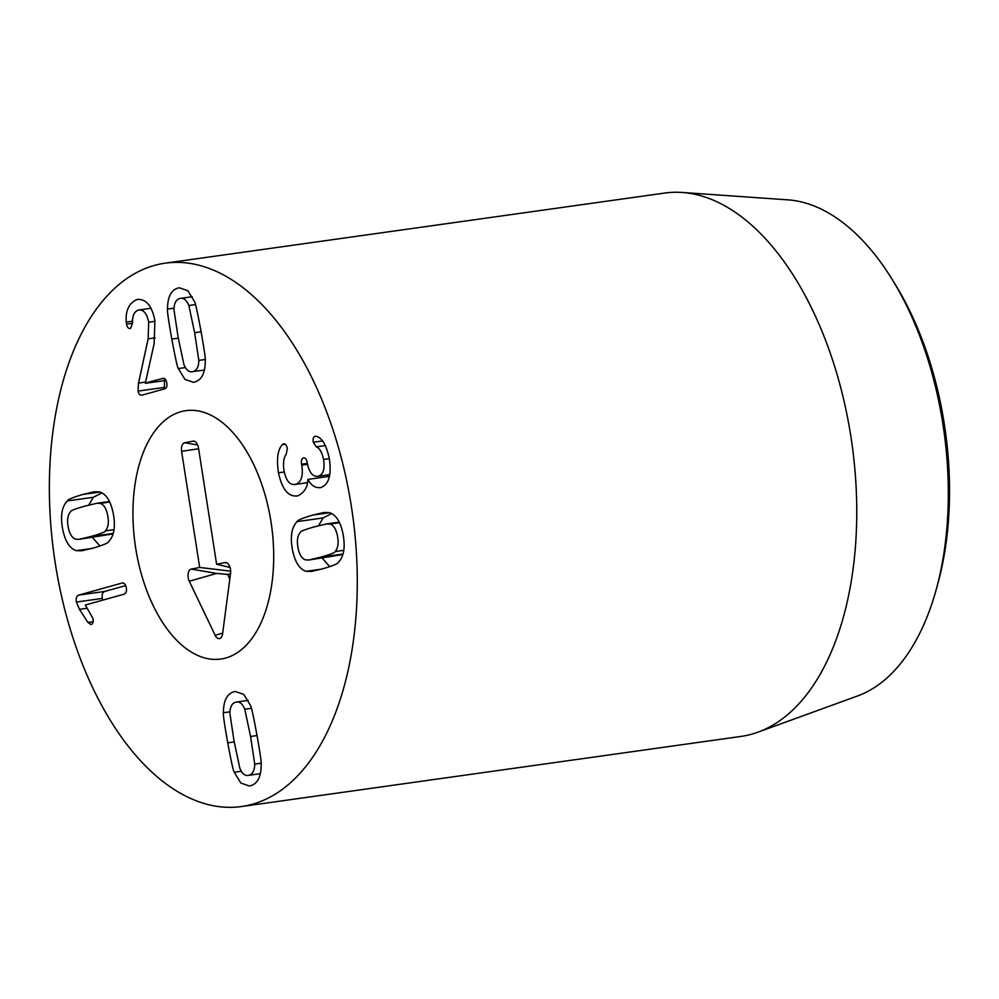 <?xml version="1.0" encoding="UTF-8"?>
<svg xmlns="http://www.w3.org/2000/svg" width="999" height="999" viewBox="0 0 999 999"><rect width="100%" height="100%" fill="white"/><g stroke="black" fill="none" stroke-linecap="round" stroke-linejoin="round"><path stroke-width="1.5" d="M935.951 590.471L937.624 584.452A242.994 133.404 -98 0 0 895.591 284.99L892.319 279.67A252.198 138.461 82 0 1 940.971 412.649A252.198 138.461 82 0 1 935.951 590.471A252.198 138.461 82 0 1 857.504 695.978L757.954 732.167A274.35 150.624 -98 0 0 848.763 423.963A274.35 150.624 -98 0 0 682.192 192.457A274.35 150.624 -98 0 0 664.66 193.057L165.185 263.174A274.35 150.624 82 0 1 352.485 513.923A274.35 150.624 82 0 1 241.458 806.543A274.35 150.624 82 0 1 57.355 575.636A274.35 150.624 82 0 1 165.185 263.174M254.745 764.098L250.574 736.463L244.767 709.19C242.432 703.508 239.398 701.173 235.664 702.185C231.943 703.259 230.007 706.98 229.87 713.348L234.053 741.071L239.847 768.268C242.183 773.938 245.217 776.273 248.938 775.261C252.66 774.188 254.595 770.466 254.745 764.098L261.126 763.199M248.189 700.374L235.664 702.185M244.767 709.19L251.348 708.266M260.302 773.726L248.938 775.261M223.426 712.737C223.451 700.911 226.898 693.93 233.778 691.795L235.264 691.47L243.756 694.392L250.362 705.219C251.211 706.006 253.384 715.833 256.88 734.702C260.227 753.508 261.663 763.511 261.176 764.71C261.151 776.535 257.705 783.528 250.836 785.664L249.338 785.976L240.859 783.054L234.241 772.239C233.391 771.415 231.219 761.613 227.747 742.844C224.375 723.938 222.939 713.898 223.426 712.737L229.92 711.825M234.241 772.239L241.283 771.253M198.838 360.414L194.643 332.692L188.848 305.507C186.513 299.825 183.479 297.49 179.758 298.501C176.036 299.575 174.101 303.296 173.951 309.665L178.122 337.3L183.928 364.573C186.276 370.254 189.298 372.59 193.032 371.578C196.753 370.504 198.689 366.783 198.838 360.414L205.22 359.515M204.395 370.042L193.032 371.578M188.848 305.507L195.442 304.57M192.283 296.691L179.758 298.501M178.334 368.544C177.485 367.757 175.312 357.929 171.816 339.061C168.469 320.254 167.033 310.252 167.52 309.053C167.545 297.227 170.991 290.234 177.859 288.099L179.358 287.787L187.837 290.709L194.455 301.523C195.305 302.347 197.477 312.15 200.949 330.919C204.32 349.825 205.757 359.865 205.27 361.026C205.245 372.852 201.798 379.832 194.917 381.98L193.431 382.292L184.94 379.37L178.334 368.544L185.377 367.557M167.52 309.053L174.013 308.142M141.933 395.204C139.935 395.454 138.649 394.081 138.074 391.096L138.524 383.092L148.139 338.823L148.689 322.19C146.865 313.311 143.419 309.265 138.349 310.065C134.178 311.576 132.23 315.984 132.517 323.276L130.507 328.471C128.534 328.871 127.198 327.422 126.511 324.126L126.274 322.053C125.387 310.864 128.846 303.384 136.651 299.613C145.717 298.351 151.811 305.319 154.907 320.542L154.083 343.931L145.342 383.042L162.862 378.421C164.785 378.109 166.084 379.57 166.771 382.804C167.27 386.089 166.596 388.099 164.76 388.823L141.708 395.242M145.392 383.304L165.996 380.419M137.775 299.4L138.886 299.3M126.274 322.053L132.53 321.178M148.689 322.19L155.045 321.291M150.911 308.266L138.349 310.065M138.524 383.092L145.554 382.105M164.473 379.458L164.41 388.923M297.852 495.829C288.561 497.277 282.105 489.61 278.471 472.814C276.423 458.928 277.722 449.55 282.342 444.68L283.591 443.868C285.364 443.656 286.613 445.192 287.337 448.476L286.201 454.345C283.566 457.829 282.867 463.424 284.091 471.141C286.276 481.181 290.147 485.564 295.704 484.29C301.373 482.18 303.396 475.786 301.748 465.097L301.598 464.223C301.061 460.626 301.661 458.516 303.396 457.879C305.195 457.53 306.468 459.115 307.23 462.637L307.367 463.436C309.265 472.814 312.924 477.072 318.369 476.198C323.276 474.488 325.012 468.918 323.564 459.465C322.003 452.31 319.593 448.101 316.308 446.865L313.261 442.245C312.749 438.898 313.324 436.925 314.985 436.301L316.608 436.401C322.115 437.887 326.336 445.167 329.258 458.241C331.73 474.937 328.883 484.715 320.741 487.574C315.372 488.249 311.139 485.514 308.004 479.37L307.867 479.408C307.754 487.075 304.408 492.544 297.852 495.829L296.653 496.066M278.471 472.814L284.253 471.99M308.004 479.37L329.445 476.361M320.741 487.574L319.88 487.737M316.308 446.865L325.362 445.591M323.564 459.465L329.333 458.653M329.782 474.65L317.57 476.361L329.795 474.6M301.748 465.097L307.542 464.285M307.505 482.704L294.755 484.49L307.517 482.629M327.173 475.012L326.336 476.798M282.342 444.68L285.264 444.268M335.127 551.535C337.974 548.339 338.773 543.294 337.55 536.413C336.276 529.545 333.803 525.424 330.132 524.038L326.735 523.901L315.01 526.698C305.145 529.445 300.274 531.331 300.374 532.355C297.527 535.551 296.728 540.596 297.952 547.477C299.225 554.345 301.698 558.478 305.369 559.852L308.766 560.002L320.542 557.192C330.344 554.445 335.214 552.559 335.127 551.535L343.793 550.324M308.766 560.002L342.857 554.545M330.132 524.038L339.523 522.727M306.156 571.303C299.363 569.193 294.755 561.775 292.32 549.05C290.122 536.263 291.72 527.122 297.115 521.59C297.415 520.204 302.672 518.031 312.887 515.059L324.063 512.462L329.345 512.587C336.139 514.71 340.746 522.127 343.181 534.84C345.392 547.627 343.793 556.78 338.386 562.3C338.062 563.686 332.817 565.871 322.665 568.818L311.438 571.44L306.156 571.303L321.453 569.155M322.215 558.116L329.745 566.683M297.115 521.59L323.064 517.957L318.594 525.711M331.705 513.561L323.064 517.957M122.265 582.954L122.04 583.004C124.201 582.729 125.612 584.278 126.286 587.649C126.861 591.133 126.111 593.306 124.063 594.193L85.34 605.007L93.032 618.606C93.494 621.902 92.857 623.9 91.109 624.612L87.912 622.452L79.458 609.34L76.374 602.06C75.749 598.339 76.548 596.016 78.771 595.092L122.502 582.929M125.699 585.576L104.72 591.445C102.497 592.37 101.698 594.692 102.323 598.413L102.735 600.149M78.771 595.092L104.72 591.445M100.337 503.384L96.953 503.246L85.165 506.056C75.362 508.791 70.504 510.676 70.592 511.7C67.745 514.91 66.933 519.942 68.169 526.823C69.443 533.691 71.916 537.824 75.587 539.198L78.971 539.348L90.709 536.55C100.562 533.791 105.444 531.905 105.345 530.894C108.192 527.684 108.991 522.639 107.755 515.759C106.493 508.891 104.021 504.77 100.337 503.384L109.74 502.072M105.345 530.894L114.011 529.67M78.971 539.348L113.074 533.891M76.361 550.649C69.58 548.538 64.96 541.121 62.537 528.396C60.327 515.621 61.926 506.468 67.333 500.936C67.657 499.55 72.902 497.377 83.054 494.418L94.281 491.808L99.563 491.933C106.356 494.055 110.964 501.473 113.399 514.185C115.597 526.972 113.998 536.126 108.604 541.645C108.292 543.031 103.034 545.217 92.832 548.189L81.656 550.786L76.361 550.649L91.671 548.501M67.333 500.936L93.282 497.302L88.811 505.057M101.923 492.907L93.282 497.302M92.42 537.462L99.962 546.041M270.055 516.221A125.412 68.856 82 0 1 220.754 659.053A125.412 68.856 82 0 1 135.14 544.43A125.412 68.856 82 0 1 185.889 410.664A125.412 68.856 82 0 1 270.055 516.221M682.192 192.457L787.849 199.85A252.198 138.461 82 0 1 892.319 279.67M241.458 806.543L740.946 736.425A274.35 150.624 -98 0 0 757.954 732.167M184.615 442.757L193.069 441.133A7.842 4.308 82 0 1 193.956 441.121A7.842 4.308 82 0 1 198.514 448.064L216.608 564.21L225.075 562.587A7.842 4.308 82 0 1 225.949 562.574A7.842 4.308 82 0 1 230.569 573.289L222.577 633.841A7.842 4.308 82 0 1 220.105 638.411A7.842 4.308 82 0 1 215.135 635.264L189.286 581.218A7.842 4.308 82 0 1 191.234 569.08L199.688 567.457L181.593 451.311C181.106 446.565 182.118 443.706 184.615 442.757L197.652 444.98M199.688 567.457L230.669 571.141M189.286 581.218L216.646 573.426L227.697 574.437L229.832 578.896M230.494 573.901L227.697 574.437M216.608 564.21L230.032 567.469M271.004 521.865A125.412 68.856 82 0 1 220.754 659.053A125.412 68.856 82 0 1 135.14 544.43A125.412 68.856 82 0 1 185.889 410.664A125.412 68.856 82 0 1 271.004 521.865M250.574 736.463L257.03 735.551M227.747 742.844L234.203 741.932M194.643 332.692L201.111 331.78M171.816 339.061L178.284 338.162M126.511 324.126L132.517 323.276M148.139 338.823L155.22 337.837M138.074 391.096L164.023 387.45M313.261 442.245L322.477 440.959M301.598 464.223L307.367 463.411M320.542 557.192L343.007 554.033M312.887 515.059L329.695 512.699M76.374 602.06L102.323 598.413M79.458 609.34L87.263 608.241M87.912 622.452L93.094 621.715M90.709 536.55L113.224 533.391M83.054 494.418L99.925 492.045M181.593 451.311L198.626 448.788M191.234 569.08L216.646 573.426M215.135 635.264L222.677 633.116M225.075 562.587L226.823 562.887M193.069 441.133L194.817 441.433M339.248 522.14L326.735 523.901M109.453 501.486L96.953 503.246"/></g></svg>
